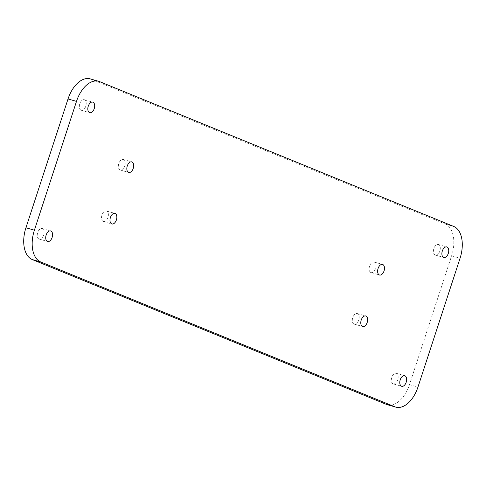<?xml version="1.0" encoding="UTF-8"?>
<svg xmlns="http://www.w3.org/2000/svg" width="486" height="486" viewBox="0 0 486 486"><rect width="100%" height="100%" fill="white"/><g stroke="black" fill="none" stroke-linecap="round" stroke-linejoin="round"><path stroke-width="0.36" stroke-dasharray="2.43 1.82" d="M103.245 221.488A5.498 3.214 -74.1 0 1 101.908 215.219A5.498 3.214 -74.1 0 1 106.458 210.985A5.498 3.214 -74.1 0 1 106.653 211.052A5.498 3.214 -74.1 0 1 107.989 217.321A5.498 3.214 -74.1 0 1 103.439 221.555A5.498 3.214 -74.1 0 1 103.245 221.488M354.039 324.053A5.498 3.214 -74.1 0 1 352.702 317.783A5.498 3.214 -74.1 0 1 357.253 313.549A5.498 3.214 -74.1 0 1 357.447 313.616A5.498 3.214 -74.1 0 1 358.783 319.885A5.498 3.214 -74.1 0 1 354.233 324.119A5.498 3.214 -74.1 0 1 354.039 324.053M81.077 110.207A5.498 3.214 -74.1 0 1 79.747 103.937A5.498 3.214 -74.1 0 1 84.291 99.709A5.498 3.214 -74.1 0 1 84.491 99.776A5.498 3.214 -74.1 0 1 85.828 106.045A5.498 3.214 -74.1 0 1 81.277 110.279A5.498 3.214 -74.1 0 1 81.077 110.207M435.146 255.004A5.498 3.214 -74.1 0 1 433.81 248.735A5.498 3.214 -74.1 0 1 438.36 244.501A5.498 3.214 -74.1 0 1 438.554 244.567A5.498 3.214 -74.1 0 1 439.891 250.837A5.498 3.214 -74.1 0 1 435.341 255.071A5.498 3.214 -74.1 0 1 435.146 255.004M120.085 169.966A5.498 3.214 -74.1 0 1 118.748 163.697A5.498 3.214 -74.1 0 1 123.298 159.463A5.498 3.214 -74.1 0 1 123.493 159.536A5.498 3.214 -74.1 0 1 124.829 165.805A5.498 3.214 -74.1 0 1 120.279 170.033A5.498 3.214 -74.1 0 1 120.085 169.966M370.879 272.531A5.498 3.214 -74.1 0 1 369.542 266.261A5.498 3.214 -74.1 0 1 374.092 262.027A5.498 3.214 -74.1 0 1 374.287 262.094A5.498 3.214 -74.1 0 1 375.623 268.363A5.498 3.214 -74.1 0 1 371.073 272.597A5.498 3.214 -74.1 0 1 370.879 272.531M393.046 383.806A5.498 3.214 -74.1 0 1 391.71 377.537A5.498 3.214 -74.1 0 1 396.26 373.309A5.498 3.214 -74.1 0 1 396.455 373.376A5.498 3.214 -74.1 0 1 397.791 379.645A5.498 3.214 -74.1 0 1 393.241 383.873A5.498 3.214 -74.1 0 1 393.046 383.806M38.983 239.015A5.498 3.214 -74.1 0 1 37.647 232.745A5.498 3.214 -74.1 0 1 42.197 228.511A5.498 3.214 -74.1 0 1 42.391 228.578A5.498 3.214 -74.1 0 1 43.728 234.847A5.498 3.214 -74.1 0 1 39.178 239.082A5.498 3.214 -74.1 0 1 38.983 239.015M90.238 78.896A27.137 15.874 -74.1 0 1 91.204 79.23L445.267 224.028A27.137 15.874 -74.1 0 1 451.603 255.818L409.504 384.62A27.137 15.874 -74.1 0 1 387.299 404.686M409.504 384.62L417.966 387.038M91.204 79.23L99.673 81.648M445.267 224.028L453.736 226.446M451.603 255.818L460.066 258.236M106.458 210.985L114.927 213.403M357.253 313.549L365.721 315.967M84.291 99.709L92.759 102.127M438.36 244.501L446.822 246.918M123.298 159.463L131.767 161.881M374.092 262.027L382.561 264.445M396.26 373.309L404.723 375.721M42.197 228.511L50.659 230.929M39.178 239.082L47.64 241.499M393.241 383.873L401.709 386.291M371.073 272.597L379.542 275.015M120.279 170.033L128.747 172.451M435.341 255.071L443.803 257.489M81.277 110.279L89.74 112.691M354.233 324.119L362.702 326.537M103.439 221.555L111.908 223.973"/><path stroke-width="0.73" d="M111.713 223.906A5.498 3.214 -74.1 0 1 110.377 217.637A5.498 3.214 -74.1 0 1 114.927 213.403A5.498 3.214 -74.1 0 1 115.121 213.469A5.498 3.214 -74.1 0 1 116.458 219.739A5.498 3.214 -74.1 0 1 111.908 223.973A5.498 3.214 -74.1 0 1 111.713 223.906M362.507 326.464A5.498 3.214 -74.1 0 1 361.171 320.195A5.498 3.214 -74.1 0 1 365.721 315.967A5.498 3.214 -74.1 0 1 365.915 316.034A5.498 3.214 -74.1 0 1 367.252 322.303A5.498 3.214 -74.1 0 1 362.702 326.537A5.498 3.214 -74.1 0 1 362.507 326.464M89.546 112.624A5.498 3.214 -74.1 0 1 88.209 106.355A5.498 3.214 -74.1 0 1 92.759 102.127A5.498 3.214 -74.1 0 1 92.954 102.194A5.498 3.214 -74.1 0 1 94.29 108.463A5.498 3.214 -74.1 0 1 89.74 112.691A5.498 3.214 -74.1 0 1 89.546 112.624M443.609 257.422A5.498 3.214 -74.1 0 1 442.272 251.153A5.498 3.214 -74.1 0 1 446.822 246.918A5.498 3.214 -74.1 0 1 447.017 246.985A5.498 3.214 -74.1 0 1 448.353 253.255A5.498 3.214 -74.1 0 1 443.803 257.489A5.498 3.214 -74.1 0 1 443.609 257.422M128.553 172.384A5.498 3.214 -74.1 0 1 127.217 166.115A5.498 3.214 -74.1 0 1 131.767 161.881A5.498 3.214 -74.1 0 1 131.961 161.947A5.498 3.214 -74.1 0 1 133.298 168.217A5.498 3.214 -74.1 0 1 128.747 172.451A5.498 3.214 -74.1 0 1 128.553 172.384M379.347 274.948A5.498 3.214 -74.1 0 1 378.011 268.679A5.498 3.214 -74.1 0 1 382.561 264.445A5.498 3.214 -74.1 0 1 382.755 264.512A5.498 3.214 -74.1 0 1 384.092 270.781A5.498 3.214 -74.1 0 1 379.542 275.015A5.498 3.214 -74.1 0 1 379.347 274.948M401.509 386.224A5.498 3.214 -74.1 0 1 400.172 379.955A5.498 3.214 -74.1 0 1 404.723 375.721A5.498 3.214 -74.1 0 1 404.923 375.793A5.498 3.214 -74.1 0 1 406.253 382.063A5.498 3.214 -74.1 0 1 401.709 386.291A5.498 3.214 -74.1 0 1 401.509 386.224M47.446 241.433A5.498 3.214 -74.1 0 1 46.109 235.163A5.498 3.214 -74.1 0 1 50.659 230.929A5.498 3.214 -74.1 0 1 50.854 230.996A5.498 3.214 -74.1 0 1 52.19 237.265A5.498 3.214 -74.1 0 1 47.64 241.499A5.498 3.214 -74.1 0 1 47.446 241.433M395.762 407.104L387.299 404.686A27.137 15.874 -74.1 0 1 386.327 404.352L32.264 259.554A27.137 15.874 -74.1 0 1 25.934 227.764L68.034 98.962A27.137 15.874 -74.1 0 1 90.238 78.896L98.701 81.314A27.137 15.874 -74.1 0 1 99.673 81.648L453.736 226.446A27.137 15.874 -74.1 0 1 460.066 258.236L417.966 387.038A27.137 15.874 -74.1 0 1 395.762 407.104A27.137 15.874 -74.1 0 1 394.796 406.77L40.733 261.972A27.137 15.874 -74.1 0 1 34.397 230.182L76.496 101.38A27.137 15.874 -74.1 0 1 98.701 81.314M386.327 404.352L394.796 406.77M32.264 259.554L40.733 261.972M25.934 227.764L34.397 230.182M68.034 98.962L76.496 101.38"/></g></svg>
